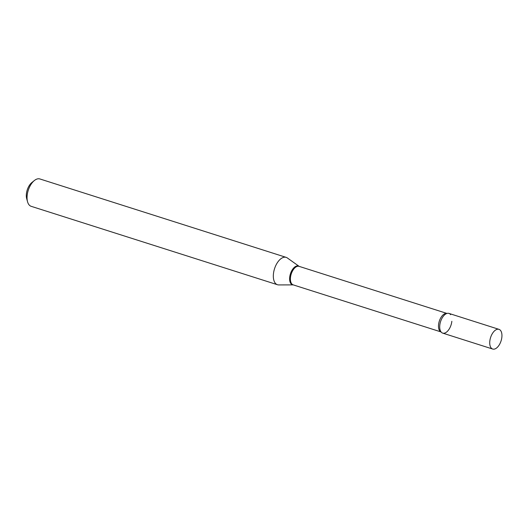 <?xml version="1.0" encoding="UTF-8"?>
<svg xmlns="http://www.w3.org/2000/svg" width="528" height="528" viewBox="0 0 528 528"><rect width="100%" height="100%" fill="white"/><g stroke="black" fill="none" stroke-linecap="round" stroke-linejoin="round"><path stroke-width="0.79" d="M496.881 329.393A10.336 5.511 -72.3 0 1 498.967 329.34A10.336 5.511 -72.3 0 1 501.567 339.035A10.336 5.511 -72.3 0 1 494.789 348.988A10.336 5.511 -72.3 0 1 492.697 349.041A10.336 5.511 -72.3 0 1 490.103 339.339A10.336 5.511 -72.3 0 1 496.881 329.393M492.697 349.041L442.682 333.115A10.336 5.511 -72.3 0 1 440.088 323.42A10.336 5.511 -72.3 0 1 446.866 313.474A10.336 5.511 -72.3 0 1 448.958 313.414L498.967 329.34M451.843 321.295A10.336 5.511 -72.3 0 1 447.051 331.663A10.336 5.511 -72.3 0 1 440.695 331.379A10.336 5.511 -72.3 0 1 439.798 325.235A10.336 5.511 -72.3 0 1 446.332 313.685A10.336 5.511 -72.3 0 1 450.628 314.668M293.258 284.889L278.758 284.929A14.355 7.649 -72.3 0 1 277.464 284.731L31.178 206.323A14.355 7.649 -72.3 0 1 27.562 201.808L26.697 198.719A10.91 5.815 -72.3 0 1 26.4 193.835A10.91 5.815 -72.3 0 1 31.838 182.569L34.333 180.55A14.355 7.649 -72.3 0 1 39.89 178.959L286.176 257.374A14.355 7.649 -72.3 0 1 287.344 257.961L299.152 266.369A9.834 5.24 -72.3 0 0 289.7 277.259A9.834 5.24 -72.3 0 0 293.251 284.889M27.562 201.808A14.355 7.649 -72.3 0 1 27.172 195.38A14.355 7.649 -72.3 0 1 34.333 180.55M277.464 284.731A14.355 7.649 -72.3 0 1 273.451 273.788A14.355 7.649 -72.3 0 1 286.176 257.374M446.965 313.441A9.715 5.181 -72.3 0 0 438.57 324.614A9.715 5.181 -72.3 0 0 441.071 331.94L293.205 284.876A9.715 5.181 -72.3 0 1 290.486 277.464A9.715 5.181 -72.3 0 1 299.099 266.356L446.978 313.441"/></g></svg>
